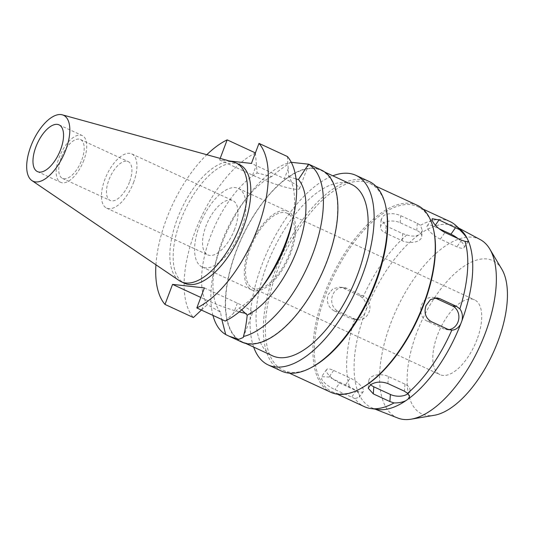 <?xml version="1.0" encoding="UTF-8"?>
<svg xmlns="http://www.w3.org/2000/svg" width="534" height="534" viewBox="0 0 534 534"><rect width="100%" height="100%" fill="white"/><g stroke="black" fill="none" stroke-linecap="round" stroke-linejoin="round"><path stroke-width="0.4" stroke-dasharray="2.67 2" d="M179.23 280.604A65.408 30.304 114.8 0 1 177.301 218.893A65.408 30.304 114.8 0 1 233.945 162.202M239.432 164.532A65.408 30.304 -65.2 0 0 180.619 220.422A65.408 30.304 -65.2 0 0 184.557 283.28M155.935 264.791A94.765 43.901 114.8 0 1 166.528 218.867A94.765 43.901 114.8 0 1 206.805 154.713M229.613 161.008L219.601 159.9L220.168 158.398M204.388 287.913L237.37 303.152A33.168 4.499 20.7 0 1 252.482 313.111A33.168 4.499 20.7 0 1 248.136 313.718A33.168 4.499 20.7 0 1 245.767 313.371M239.239 311.903A33.168 4.499 20.7 0 1 205.543 299.621L200.797 297.431M225.221 321.061L238.985 308.131A78.284 36.265 114.8 0 0 263.923 284.495M287.392 156.515L288.727 176.5A78.284 36.265 114.8 0 1 291.798 224.187M219.601 159.9L252.582 175.139A33.168 4.499 -159.3 0 0 295.175 189.23A33.168 4.499 -159.3 0 0 299.521 188.622A33.168 4.499 -159.3 0 0 284.408 178.663L251.427 163.424M255.406 152.911L257.108 172.996A78.284 36.265 114.8 0 0 210.489 236.402A78.284 36.265 114.8 0 0 207.372 304.627L220.489 312.17L221.81 319.486M255.566 152.991A94.765 43.901 -65.2 0 0 194.93 231.983A94.765 43.901 -65.2 0 0 193.395 317.536M201.418 310.067L207.372 304.627M241.675 309.833L238.985 308.131M288.727 176.5L296.076 178.983M291.284 162.309L290.803 162.256C283.447 167.202 277.093 171.968 271.733 176.554L257.108 172.996M321.355 170.046A94.765 43.901 -65.2 0 0 236.135 251.027A94.765 43.901 -65.2 0 0 241.849 342.094M212.959 315.4A94.765 43.901 114.8 0 1 214.167 269.209A94.765 43.901 114.8 0 1 221.663 244.338A94.765 43.901 114.8 0 1 247.909 196.198A94.765 43.901 114.8 0 1 290.803 162.256M271.733 176.554A78.284 36.265 -65.2 0 0 243.597 201.912A78.284 36.265 -65.2 0 0 221.91 241.682A78.284 36.265 -65.2 0 0 215.723 262.221A78.284 36.265 -65.2 0 0 220.489 312.17M326.868 261.086A94.351 43.715 114.8 0 1 242.022 341.72A94.351 43.715 114.8 0 1 236.335 251.053A94.351 43.715 114.8 0 1 321.181 170.419A94.351 43.715 114.8 0 1 326.868 261.086M351.672 184.51A94.351 43.715 -65.2 0 0 266.826 265.144A94.351 43.715 -65.2 0 0 272.514 355.811M253.677 347.1A104.444 48.387 114.8 0 1 261.98 264.604A104.444 48.387 114.8 0 1 332.836 175.806M369.168 181.473A104.444 48.387 -65.2 0 0 275.244 270.731A104.444 48.387 -65.2 0 0 281.538 371.097M312.323 366.998A103.002 47.72 114.8 0 1 283.307 370.329A103.002 47.72 114.8 0 1 277.093 271.345A103.002 47.72 114.8 0 1 369.722 183.322A103.002 47.72 114.8 0 1 385.995 207.579M417.288 205.303A103.002 47.72 -65.2 0 0 324.659 293.326A103.002 47.72 -65.2 0 0 330.866 392.303M360.857 388.458A101.974 47.246 114.8 0 1 332.128 391.756A101.974 47.246 114.8 0 1 325.98 293.76A101.974 47.246 114.8 0 1 417.681 206.618A101.974 47.246 114.8 0 1 433.788 230.635M354.95 398.611L334.992 389.626C328.644 386.663 324.205 383.225 321.668 379.32L321.581 376.684L329.051 377.031L349.416 386.89C353.808 388.752 356.906 390.981 358.708 393.571L359.589 395.434L359.322 397.216L354.95 398.611A101.974 47.246 -65.2 0 0 364.442 406.688M334.11 310.848C328.21 307.37 326.221 302.01 328.136 294.755L332.836 288.827L339.771 287.105L342.768 287.939L359.342 295.596L362.633 298.072C365.863 301.45 367.025 305.415 366.124 309.974L364.842 313.358C362.519 317.309 359.095 319.319 354.583 319.385L350.684 318.504L334.11 310.848L338.196 311.302L354.77 318.958A12.362 10.827 96.3 0 0 357.733 319.793A12.362 10.827 96.3 0 0 369.041 312.096A12.362 10.827 96.3 0 0 363.427 296.05L346.853 288.393A12.362 10.827 96.3 0 0 343.889 287.559A12.362 10.827 96.3 0 0 332.582 295.249A12.362 10.827 96.3 0 0 338.196 311.302M354.583 319.385A101.974 47.246 -65.2 0 0 349.416 386.89M339.617 383.018L356.191 390.674A12.362 3.958 35 0 0 363.347 391.462A12.362 3.958 35 0 0 363.167 388.972A12.362 3.958 35 0 0 350.251 378.079L333.677 370.422A12.362 3.958 35 0 0 326.521 369.628A12.362 3.958 35 0 0 326.701 372.125A12.362 3.958 35 0 0 339.617 383.018L334.992 389.626M377.798 409.505A99.911 46.291 114.8 0 1 372.665 408.176A99.911 46.291 114.8 0 1 359.589 395.434M370.636 384.714A12.362 6.862 4.4 0 1 368.8 380.709A12.362 6.862 4.4 0 1 371.183 377.051A12.362 6.862 4.4 0 1 388.425 376.49L404.999 384.146A12.362 6.862 4.4 0 1 410.025 390.247A12.362 6.862 4.4 0 1 408.016 393.618M448.76 329.652A12.362 10.827 -83.7 0 1 446.691 329.652A12.362 10.827 -83.7 0 1 443.727 328.824L427.153 321.161A12.362 10.827 -83.7 0 1 421.54 305.114A12.362 10.827 -83.7 0 1 432.84 297.425A12.362 10.827 -83.7 0 1 434.903 297.885M480.333 239.646A98.309 45.55 -65.2 0 0 390.801 323.103A98.309 45.55 114.8 0 0 397.883 418.062M460.795 229.894A99.911 46.291 -65.2 0 0 456.457 226.85A99.911 46.291 -65.2 0 0 420.819 233.378L418.663 234.907A99.911 46.291 -65.2 0 0 366.124 309.974M449.995 221.55A101.974 47.246 -65.2 0 0 420.438 225.301L422.254 230.287L420.819 233.378M418.663 234.907C415.272 236.455 411.334 236.455 406.855 234.9L402.689 233.658L386.122 225.995L381.129 219.467L383.525 215.623C388.518 212.966 394.252 212.986 400.72 215.683L417.294 223.339L420.438 225.301M406.855 234.9A101.974 47.246 -65.2 0 0 362.633 298.072M419.397 240.16A12.362 6.862 -175.6 0 0 421.78 236.502A12.362 6.862 -175.6 0 0 416.754 230.401L400.18 222.745A12.362 6.862 -175.6 0 0 382.938 223.305A12.362 6.862 -175.6 0 0 380.555 226.963A12.362 6.862 -175.6 0 0 385.581 233.064L402.155 240.721A12.362 6.862 -175.6 0 0 419.397 240.16M457.885 238.498A12.362 3.958 -145 0 1 463.872 245.086A12.362 3.958 -145 0 1 464.059 247.582A12.362 3.958 -145 0 1 456.904 246.788L440.33 239.132A12.362 3.958 -145 0 1 427.414 228.238A12.362 3.958 -145 0 1 427.233 225.748A12.362 3.958 -145 0 1 434.389 226.536L438.975 228.659M358.708 393.571A99.911 46.291 114.8 0 1 364.842 313.358M501.773 269.109A84.465 39.129 -65.2 0 0 416.747 332.755A84.465 39.129 -65.2 0 0 434.215 415.298M477.036 339.437A41.205 19.09 114.8 0 1 439.989 374.648A41.205 19.09 114.8 0 1 437.5 335.058A41.205 19.09 114.8 0 1 474.552 299.848A41.205 19.09 114.8 0 1 477.036 339.437M250.232 248.517A41.205 19.09 -65.2 0 0 252.716 288.106A41.205 19.09 -65.2 0 0 289.768 252.902A41.205 19.09 -65.2 0 0 287.285 213.306A41.205 19.09 -65.2 0 0 250.232 248.517M290.756 253.009A43.261 20.045 114.8 0 1 251.854 289.982A43.261 20.045 114.8 0 1 249.244 248.41A43.261 20.045 114.8 0 1 288.146 211.437A43.261 20.045 114.8 0 1 290.756 253.009M199.529 225.435A43.261 20.045 -65.2 0 0 202.139 267.007A43.261 20.045 -65.2 0 0 241.041 230.034A43.261 20.045 -65.2 0 0 238.431 188.462A43.261 20.045 -65.2 0 0 199.529 225.435M234.613 229.32A29.871 13.837 114.8 0 1 207.753 254.851A29.871 13.837 114.8 0 1 205.95 226.142A29.871 13.837 114.8 0 1 232.817 200.617A29.871 13.837 114.8 0 1 234.613 229.32M133.52 182.608A29.871 13.837 -65.2 0 0 131.724 153.899A29.871 13.837 -65.2 0 0 104.858 179.431A29.871 13.837 -65.2 0 0 106.66 208.133A29.871 13.837 -65.2 0 0 133.52 182.608M129.468 182.154A21.427 9.926 114.8 0 1 110.204 200.464A21.427 9.926 114.8 0 1 108.909 179.878A21.427 9.926 114.8 0 1 128.18 161.568A21.427 9.926 114.8 0 1 129.468 182.154M61.183 157.824A21.427 9.926 -65.2 0 0 62.478 178.409A21.427 9.926 -65.2 0 0 81.742 160.1A21.427 9.926 -65.2 0 0 80.447 139.514A21.427 9.926 -65.2 0 0 61.183 157.824M83.818 160.327A25.752 11.928 114.8 0 1 60.662 182.334A25.752 11.928 114.8 0 1 59.107 157.59A25.752 11.928 114.8 0 1 82.263 135.583A25.752 11.928 114.8 0 1 83.818 160.327M237.37 303.152L233.518 313.338M288.26 168.477L284.408 178.663M252.582 175.139L256.433 164.953M201.692 309.807L205.543 299.621M356.191 390.674L351.566 397.283M345.625 384.687L350.251 378.079M404.999 384.146L404.458 391.215M447.812 329.271L443.727 328.824M427.153 321.161L431.238 321.615M346.853 288.393L342.768 287.939M354.77 318.958L350.684 318.504M359.342 295.596L363.427 296.05M417.294 223.339L416.754 230.401M402.155 240.721L402.689 233.658M461.53 240.18L456.904 246.788M440.33 239.132L444.956 232.524M435.35 225.161L434.389 226.536M400.18 222.745L400.72 215.683M386.122 225.995L385.581 233.064M387.884 383.552L388.425 376.49M333.677 370.422L329.051 377.031M252.482 313.111L243.264 337.508M299.521 188.622L308.739 164.225M215.723 262.221L214.167 269.209M243.597 201.912L247.909 196.198M242.022 341.72L245.733 343.435M321.181 170.419L324.892 172.135M283.307 370.329L289.421 373.153M369.722 183.322L375.836 186.146M332.128 391.756L337.408 394.192M363.347 391.462L359.322 397.216M410.025 390.247L409.545 396.468M446.691 329.652L450.756 330.099M458.773 228.091L456.457 226.85M417.681 206.618L422.961 209.061M432.84 297.425L436.959 297.879M343.889 287.559L339.771 287.105M357.733 319.793L353.615 319.332M421.78 236.502L422.254 230.287M464.059 247.582L468.084 241.829M427.233 225.748L432.173 218.693M380.555 226.963L381.129 219.467M375.108 409.131L372.665 408.176M252.716 288.106L439.989 374.648M287.285 213.306L474.552 299.848M202.139 267.007L251.854 289.982M238.431 188.462L288.146 211.437M106.66 208.133L207.753 254.851M131.724 153.899L232.817 200.617M62.478 178.409L110.204 200.464M80.447 139.514L128.18 161.568M37.46 171.614L60.662 182.334M59.06 124.863L82.263 135.583M368.8 380.709L368.226 388.198M326.521 369.628L321.581 376.684"/><path stroke-width="0.8" d="M65.689 150.167A36.325 16.828 114.8 0 1 31.9 180.579A36.325 16.828 114.8 0 1 30.832 146.309A36.325 16.828 114.8 0 1 62.291 114.823A36.325 16.828 114.8 0 1 65.689 150.167M60.616 149.607A25.752 11.928 -65.2 0 0 59.06 124.863A25.752 11.928 -65.2 0 0 35.905 146.87A25.752 11.928 -65.2 0 0 37.46 171.614A25.752 11.928 -65.2 0 0 60.616 149.607M62.291 114.823L233.945 162.202A65.408 30.304 114.8 0 1 236.121 162.997A65.408 30.304 114.8 0 1 240.066 225.849A65.408 30.304 114.8 0 1 181.246 281.745A65.408 30.304 114.8 0 1 179.23 280.604L31.9 180.579M181.246 281.745L184.557 283.28A65.408 30.304 -65.2 0 0 243.377 227.384A65.408 30.304 -65.2 0 0 239.432 164.532L236.121 162.997M229.613 161.008L251.427 163.424L258.997 143.392A94.765 43.901 114.8 0 1 257.461 228.946A94.765 43.901 114.8 0 1 196.819 307.938L204.388 287.913L172.562 284.382L164.993 304.413A94.765 43.901 114.8 0 1 155.935 264.791M206.805 154.713A94.765 43.901 114.8 0 1 227.17 139.868L220.168 158.398M245.767 313.371A33.168 4.499 20.7 0 1 239.239 311.903M200.797 297.431L172.562 284.382M259.611 290.209A94.765 43.901 -65.2 0 0 285.857 242.069A94.765 43.901 -65.2 0 0 293.353 217.198L291.798 224.187A78.284 36.265 114.8 0 1 285.61 244.726A78.284 36.265 114.8 0 1 263.923 284.495L259.611 290.209A94.765 43.901 -65.2 0 1 225.221 321.061L196.819 307.938M293.353 217.198A94.765 43.901 -65.2 0 0 287.392 156.515L258.997 143.392M255.406 152.911L227.17 139.868M201.692 309.807L193.395 317.536L164.993 304.413M221.81 319.486L225.708 334.538L229.219 336.253L238.765 339.33L243.264 337.508L243.451 336.5C245.159 330.212 246.414 323.083 247.209 315.133L241.675 309.833M247.209 315.133A78.284 36.265 -65.2 0 0 297.031 250.005A78.284 36.265 -65.2 0 0 298.453 179.517L308.545 164.225A94.765 43.901 114.8 0 1 312.59 254.418A94.765 43.901 114.8 0 1 243.451 336.5M296.076 178.983L298.453 179.517M229.219 336.253L241.849 342.094A94.765 43.901 -65.2 0 0 327.068 261.106A94.765 43.901 -65.2 0 0 321.355 170.046L308.725 164.212L290.803 162.256M225.708 334.538A94.765 43.901 114.8 0 1 212.959 315.4M245.733 343.435L272.514 355.811A94.351 43.715 -65.2 0 0 357.366 275.177A94.351 43.715 -65.2 0 0 351.672 184.51L324.892 172.135M332.836 175.806A104.444 48.387 114.8 0 1 355.911 175.346A104.444 48.387 114.8 0 1 362.206 275.718A104.444 48.387 114.8 0 1 268.282 364.969A104.444 48.387 114.8 0 1 253.677 347.1M268.282 364.969L281.538 371.097A104.444 48.387 -65.2 0 0 310.968 367.726A104.444 48.387 -65.2 0 0 375.462 281.845A104.444 48.387 -65.2 0 0 385.668 206.077A104.444 48.387 -65.2 0 0 369.168 181.473L355.911 175.346M385.668 206.077L385.995 207.579A103.002 47.72 114.8 0 1 375.936 282.299A103.002 47.72 114.8 0 1 312.323 366.998L310.968 367.726M289.421 373.153L330.866 392.303A103.002 47.72 -65.2 0 0 359.889 388.979A103.002 47.72 -65.2 0 0 423.495 304.28A103.002 47.72 -65.2 0 0 433.555 229.56A103.002 47.72 -65.2 0 0 417.288 205.303L375.836 186.146M433.555 229.56L433.788 230.635A101.974 47.246 114.8 0 1 423.829 304.607A101.974 47.246 114.8 0 1 360.857 388.458L359.889 388.979M337.408 394.192L364.442 406.688A101.974 47.246 -65.2 0 0 370.876 408.55A101.974 47.246 -65.2 0 0 394.005 402.936C398.624 403.023 402.623 402.236 406 400.58A99.911 46.291 114.8 0 1 377.798 409.505L370.876 408.55M406 400.58L408.156 399.052L409.545 396.468L407.589 393.338L404.458 391.215L387.884 383.552C381.409 381.276 375.649 381.67 370.596 384.74L368.226 388.198L373.286 393.872L389.86 401.528L394.005 402.936M407.589 393.338A101.974 47.246 -65.2 0 0 451.811 330.166C455.495 329.985 458.459 327.923 460.702 323.984A99.911 46.291 114.8 0 1 408.156 399.052M460.702 323.984L461.977 320.6C462.945 316.021 462.237 312.11 459.861 308.852L456.47 306.362L439.896 298.706L436.959 297.879L430.437 299.634L425.985 305.602C423.822 312.811 425.578 318.151 431.238 321.615L447.812 329.271L451.811 330.166M408.016 393.618A12.362 6.862 4.4 0 1 407.642 393.905A12.362 6.862 4.4 0 1 390.401 394.466L373.827 386.81A12.362 6.862 4.4 0 1 370.636 384.714M434.903 297.885A12.362 10.827 -83.7 0 1 435.811 298.252L452.385 305.909A12.362 10.827 -83.7 0 1 457.998 321.962A12.362 10.827 -83.7 0 1 448.76 329.652M489.771 249.018L501.773 269.109A84.465 39.129 -65.2 0 1 497.795 341.74A84.465 39.129 -65.2 0 1 434.215 415.298L411.133 419.177A98.309 45.55 114.8 0 0 485.139 333.556A98.309 45.55 -65.2 0 0 489.771 249.018A98.309 45.55 -65.2 0 0 480.333 239.646L458.773 228.091M461.977 320.6A99.911 46.291 -65.2 0 0 468.111 240.387L467.23 238.524A99.911 46.291 -65.2 0 0 460.795 229.894L455.582 225.241A101.974 47.246 -65.2 0 0 449.995 221.55L422.961 209.061M459.861 308.852A101.974 47.246 -65.2 0 0 465.021 241.348L468.084 241.829L468.111 240.387M467.23 238.524C465.481 235.814 462.905 232.851 459.494 229.627L439.015 219.928L432.173 218.693L432.453 221.043C434.696 225.321 438.868 229.153 444.956 232.524L461.53 240.18L465.021 241.348M459.494 229.627A101.974 47.246 -65.2 0 0 455.582 225.241M438.975 228.659L450.956 234.192A12.362 3.958 -145 0 1 457.885 238.498M411.133 419.177A98.309 45.55 114.8 0 1 397.883 418.062L375.108 409.131M389.86 401.528L390.401 394.466M452.385 305.909L456.47 306.362M439.896 298.706L435.811 298.252M450.956 234.192L455.589 227.584M439.015 219.928L435.35 225.161M373.827 386.81L373.286 393.872"/></g></svg>
